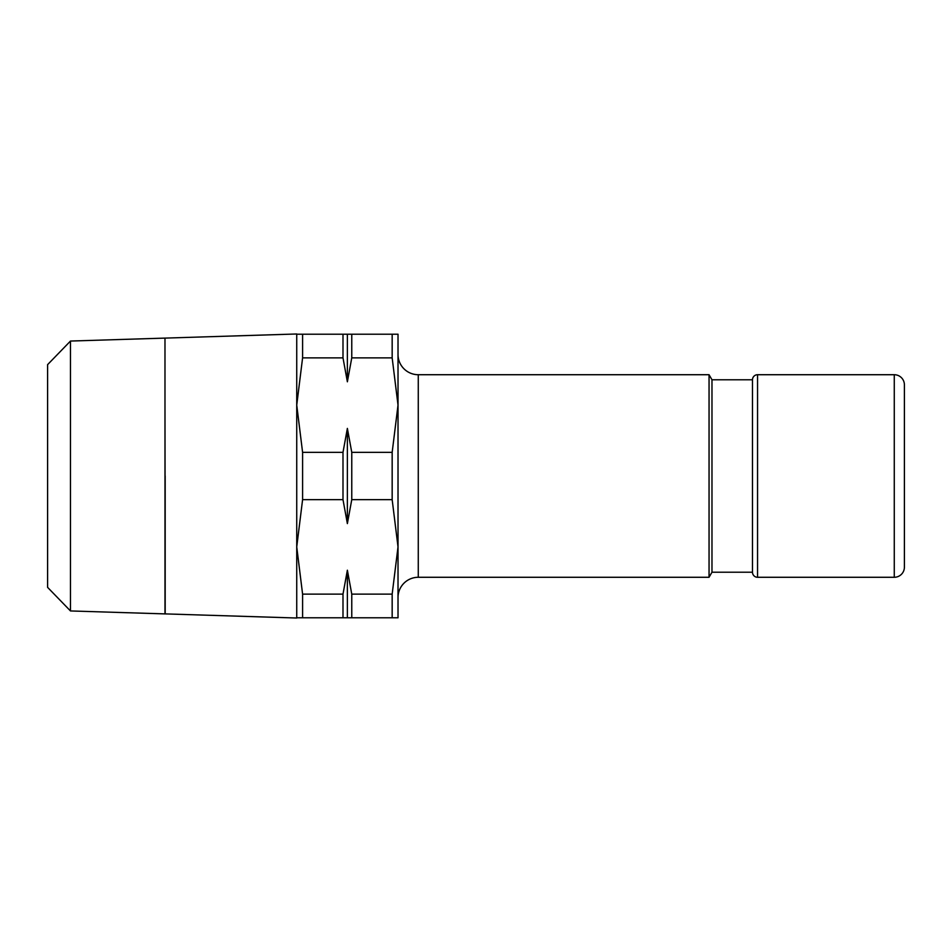 <?xml version="1.0" encoding="UTF-8"?>
<svg xmlns="http://www.w3.org/2000/svg" width="952" height="952" viewBox="0 0 952 952"><rect width="100%" height="100%" fill="white"/><g stroke="black" fill="none" stroke-linecap="round" stroke-linejoin="round"><path stroke-width="1.43" d="M894.273 374.719A10.127 10.127 0 0 1 904.4 384.846L904.4 567.154A10.127 10.127 0 0 1 894.273 577.281L894.273 374.719L757.554 374.719L757.554 577.281A5.069 5.069 0 0 1 752.485 572.212L752.485 379.788A5.069 5.069 0 0 1 757.554 374.719M398.019 354.465A20.254 20.254 0 0 0 418.273 374.719L709.05 374.719L711.977 379.788L711.977 572.212L752.485 572.212M709.05 374.719L709.05 577.281L711.977 572.212M398.019 597.535A20.254 20.254 0 0 1 418.273 577.281L709.05 577.281M351.764 334.212L351.764 357.869L347.373 381.8L347.373 334.212L398.019 334.212L398.019 617.788L347.373 617.788L347.373 570.2L351.764 594.131L351.764 617.788M392.164 334.212L392.164 357.869L398.019 405.112L392.164 452.343L392.164 499.657L351.764 499.657L347.373 523.588L342.994 499.657L342.994 452.343L347.373 428.412L351.764 452.343L392.164 452.343M342.994 499.657L302.593 499.657L302.593 452.343L296.738 405.112L302.593 357.869L302.593 334.212L296.738 334.212M164.982 404.493L165.077 476M165.077 338.103L296.738 333.985L296.738 618.015L165.184 613.897L165.184 476M70.472 341.054L47.6 364.64L47.6 587.36L70.472 610.946L164.982 613.897L164.982 338.103L70.472 341.054L70.472 610.946M351.764 452.343L351.764 499.657M302.593 452.343L342.994 452.343M347.373 523.588L347.373 428.412M347.373 617.788L342.994 617.788L342.994 594.131L347.373 570.2M347.373 381.8L342.994 357.869L342.994 334.212L347.373 334.212M342.994 617.788L302.593 617.788L302.593 594.131L342.994 594.131M351.764 594.131L392.164 594.131L392.164 617.788M302.593 334.212L342.994 334.212M342.994 357.869L302.593 357.869M392.164 357.869L351.764 357.869M904.4 476L904.4 394.973M302.593 594.131L296.738 546.888L302.593 499.657M296.738 617.788L302.593 617.788M392.164 499.657L398.019 546.888L392.164 594.131M418.273 374.719L418.273 577.281M757.554 577.281L894.273 577.281M711.977 379.788L752.485 379.788"/></g></svg>

